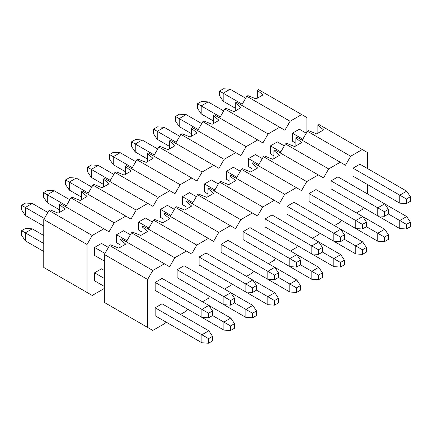 <?xml version="1.0" encoding="UTF-8"?>
<svg xmlns="http://www.w3.org/2000/svg" width="432" height="432" viewBox="0 0 432 432"><rect width="100%" height="100%" fill="white"/><g stroke="black" fill="none" stroke-linecap="round" stroke-linejoin="round"><path stroke-width="0.65" d="M120.02 239.431L121.138 238.788L120.02 239.431L120.02 247.428L120.02 239.431L125.723 244.134L120.02 239.431M126.328 241.785L131.522 232.789L132.64 232.146L131.522 232.789L174.798 257.774L169.609 266.771L164.414 263.774L152.815 270.47L147.62 279.461L147.62 327.434L152.815 330.437L164.414 323.741L165.537 321.791L164.414 323.741L152.815 330.437L104.344 302.449L104.344 254.475L109.539 245.484L110.657 244.836L118.8 248.13L110.657 244.836L109.539 245.484L104.344 254.475L104.344 302.449L152.815 330.437L104.344 302.449L147.62 327.434L147.62 279.461L104.344 254.475L147.62 279.461L152.815 270.47L109.539 245.484L152.815 270.47L164.414 263.774L121.138 238.788L169.609 266.771L174.798 257.774L186.397 251.078L174.798 257.774L131.522 232.789L126.328 241.785M142.004 234.733L142.004 226.741L143.122 226.093L191.592 254.075L143.122 226.093L142.004 226.741L147.712 231.439L140.783 235.44L132.64 232.146L140.783 235.44L147.712 231.439L142.004 226.741L142.004 234.733M148.316 229.09L153.506 220.099L154.624 219.451L162.767 222.745L169.695 218.749L163.993 214.045L165.105 213.403L163.993 214.045L163.993 222.043L163.993 214.045L169.695 218.749L162.767 222.745L154.624 219.451L153.506 220.099L196.787 245.084L191.592 254.075L196.787 245.084L208.381 238.388L196.787 245.084L153.506 220.099L148.316 229.09M170.3 216.4L175.495 207.403L176.607 206.761L175.495 207.403L218.77 232.389L213.575 241.385L165.105 213.403L213.575 241.385L218.77 232.389L230.369 225.693L218.77 232.389L175.495 207.403L170.3 216.4M185.976 209.347L185.976 201.355L187.088 200.707L235.559 228.69L187.088 200.707L185.976 201.355L191.678 206.053L184.756 210.055L176.607 206.761L184.756 210.055L191.678 206.053L185.976 201.355L185.976 209.347M192.283 203.704L197.478 194.713L198.596 194.065L206.739 197.359L213.662 193.363L207.959 188.66L209.077 188.017L207.959 188.66L207.959 196.657L207.959 188.66L213.662 193.363L206.739 197.359L198.596 194.065L197.478 194.713L240.754 219.699L235.559 228.69L240.754 219.699L252.353 213.003L240.754 219.699L197.478 194.713L192.283 203.704M214.267 191.014L219.461 182.018L220.579 181.375L219.461 182.018L262.737 207.004L257.548 216L209.077 188.017L257.548 216L262.737 207.004L274.336 200.308L262.737 207.004L219.461 182.018L214.267 191.014M229.943 183.962L229.943 175.97L231.061 175.322L279.531 203.305L231.061 175.322L229.943 175.97L235.645 180.668L228.722 184.669L220.579 181.375L228.722 184.669L235.645 180.668L229.943 175.97L229.943 183.962M236.255 178.319L241.445 169.328L242.563 168.68L250.706 171.974L257.634 167.978L251.932 163.274L253.044 162.632L251.932 163.274L251.932 171.272L251.932 163.274L257.634 167.978L250.706 171.974L242.563 168.68L241.445 169.328L284.726 194.314L279.531 203.305L284.726 194.314L296.32 187.618L284.726 194.314L241.445 169.328L236.255 178.319M258.239 165.629L263.434 156.632L264.546 155.99L263.434 156.632L306.709 181.618L301.514 190.615L253.044 162.632L301.514 190.615L306.709 181.618L318.308 174.922L306.709 181.618L263.434 156.632L258.239 165.629M273.915 158.576L273.915 150.579L275.027 149.936L323.498 177.919L275.027 149.936L273.915 150.579L279.617 155.282L272.695 159.284L264.546 155.99L272.695 159.284L279.617 155.282L273.915 150.579L273.915 158.576M280.222 152.933L285.417 143.942L286.535 143.294L294.678 146.588L301.601 142.592L295.898 137.889L297.016 137.246L295.898 137.889L295.898 145.886L295.898 137.889L301.601 142.592L294.678 146.588L286.535 143.294L285.417 143.942L328.693 168.928L323.498 177.919L328.693 168.928L340.292 162.232L328.693 168.928L285.417 143.942L280.222 152.933M302.206 140.243L307.4 131.247L308.518 130.604L316.661 133.898L323.584 129.897L317.882 125.194L319 124.551L317.882 125.194L317.882 133.191L317.882 125.194L323.584 129.897L316.661 133.898L308.518 130.604L307.4 131.247L350.676 156.233L345.487 165.229L340.292 162.232L297.016 137.246L345.487 165.229L350.676 156.233L362.275 149.537L350.676 156.233L307.4 131.247L302.206 140.243M162.076 303.799L155.153 307.8L155.153 315.792L155.153 307.8L162.076 303.799L208.818 330.782L212.539 336.334L208.559 338.629L208.559 343.229L201.89 342.776L155.153 315.792L201.89 342.776L208.559 343.229L212.539 340.929L208.559 343.229L208.559 338.629L201.89 334.784L201.89 342.776L201.89 334.784L155.153 307.8L208.559 338.629L212.539 336.334L212.539 340.929L212.539 336.334L208.818 330.782L201.89 334.784L208.818 330.782L162.076 303.799M180.511 314.442L186.397 311.045L187.526 309.096L186.397 311.045L180.511 314.442M202.5 301.752L208.381 298.355L209.509 296.406L208.381 298.355L202.5 301.752M224.483 289.057L230.369 285.66L231.493 283.711L230.369 285.66L224.483 289.057M246.467 276.367L252.353 272.97L253.476 271.021L252.353 272.97L246.467 276.367M268.45 263.671L274.336 260.275L275.465 258.325L274.336 260.275L268.45 263.671M290.439 250.981L296.32 247.585L297.448 245.635L296.32 247.585L290.439 250.981M312.422 238.286L318.308 234.889L319.432 232.94L318.308 234.889L312.422 238.286M334.406 225.596L340.292 222.199L341.415 220.25L340.292 222.199L334.406 225.596M356.389 212.9L362.275 209.504L363.404 207.554L362.275 209.504L356.389 212.9M367.47 193.914L367.47 184.518L367.47 193.914M367.47 168.529L367.47 152.534L319 124.551L367.47 152.534L367.47 168.529M155.153 290.407L155.153 282.409L162.076 278.413L155.153 282.409L155.153 290.407L201.89 317.39L155.153 290.407M177.136 277.717L177.136 269.719L184.059 265.723L177.136 269.719L177.136 277.717L223.879 304.7L177.136 277.717M177.136 303.102L223.879 330.086L177.136 303.102M199.12 265.021L199.12 257.024L206.048 253.028L199.12 257.024L199.12 265.021L245.862 292.005L199.12 265.021M199.12 290.407L245.862 317.39L199.12 290.407M221.108 252.331L221.108 244.334L228.031 240.338L221.108 244.334L221.108 252.331L267.845 279.315L221.108 252.331M221.108 277.717L267.845 304.7L221.108 277.717M243.092 239.636L243.092 231.638L250.015 227.642L243.092 231.638L243.092 239.636L289.829 266.62L243.092 239.636M243.092 265.021L289.829 292.005L243.092 265.021M265.075 226.946L265.075 218.948L271.998 214.952L265.075 218.948L265.075 226.946L311.818 253.93L265.075 226.946M265.075 252.331L311.818 279.315L265.075 252.331M287.059 214.25L287.059 206.253L293.987 202.257L287.059 206.253L287.059 214.25L333.801 241.234L287.059 214.25M287.059 239.636L333.801 266.62L287.059 239.636M309.047 201.56L309.047 193.563L315.97 189.567L309.047 193.563L309.047 201.56L355.784 228.544L309.047 201.56M309.047 226.946L355.784 253.93L309.047 226.946M331.031 188.865L331.031 180.868L337.954 176.872L331.031 180.868L331.031 188.865L377.768 215.849L331.031 188.865M331.031 214.25L377.768 241.234L331.031 214.25M353.014 176.175L353.014 168.178L359.937 164.182L353.014 168.178L353.014 176.175L399.751 203.159L353.014 176.175M353.014 201.56L399.751 228.544L353.014 201.56M125.723 244.134L118.8 248.13L125.723 244.134M21.6 209.903L21.6 205.308L25.58 203.008L21.6 205.308L21.6 209.903L25.321 215.449L21.6 209.903M104.344 261.074L94.565 255.425L104.344 261.074M43.756 226.093L25.321 215.449L43.756 226.093M208.559 317.844L201.89 317.39L208.559 317.844L212.539 315.544L208.559 317.844L208.559 313.243L208.559 317.844M212.539 315.544L212.539 310.943L208.559 313.243L201.89 309.398L201.89 317.39L201.89 309.398L155.153 282.409L208.559 313.243L212.539 310.943L212.539 315.544L223.879 322.088L223.879 330.086L230.542 330.534L223.879 330.086L223.879 322.088L212.539 315.544M104.949 253.427L94.565 247.433L104.949 253.427M44.361 218.446L25.321 207.457L25.321 215.449L25.321 207.457L21.6 205.308L25.321 207.457L32.249 203.456L25.58 203.008L32.249 203.456L47.828 212.452L32.249 203.456L25.321 207.457L44.361 218.446M101.488 243.432L108.416 247.433L101.488 243.432L94.565 247.433L101.488 243.432M162.076 278.413L208.818 305.397L212.539 310.943L208.818 305.397L201.89 309.398L208.818 305.397L162.076 278.413M43.583 197.208L43.583 192.613L47.569 190.312L43.583 192.613L43.583 197.208L47.304 202.759L43.583 197.208M120.02 244.739L116.548 242.735L120.02 244.739M59.432 209.758L47.304 202.759L59.432 209.758M230.542 305.149L223.879 304.7L230.542 305.149L234.522 302.848L230.542 305.149L230.542 300.553L230.542 305.149M234.522 302.848L234.522 298.253L230.542 300.553L223.879 296.703L223.879 304.7L223.879 296.703L177.136 269.719L230.542 300.553L234.522 298.253L234.522 302.848L245.862 309.398L245.862 317.39L252.526 317.844L245.862 317.39L245.862 309.398L234.522 302.848M126.938 240.737L116.548 234.738L126.938 240.737M66.35 205.756L47.304 194.762L47.304 202.759L47.304 194.762L43.583 192.613L47.304 194.762L54.232 190.766L47.569 190.312L54.232 190.766L69.811 199.757L54.232 190.766L47.304 194.762L66.35 205.756M123.476 230.742L130.399 234.738L123.476 230.742L116.548 234.738L123.476 230.742M184.059 265.723L230.801 292.707L234.522 298.253L230.801 292.707L223.879 296.703L230.801 292.707L184.059 265.723M65.567 184.518L65.567 179.923L69.552 177.622L65.567 179.923L65.567 184.518L69.293 190.064L65.567 184.518M142.004 232.043L138.532 230.04L142.004 232.043M81.416 197.068L69.293 190.064L81.416 197.068M252.526 292.459L245.862 292.005L252.526 292.459L256.505 290.158L252.526 292.459L252.526 287.858L252.526 292.459M256.505 290.158L256.505 285.557L252.526 287.858L245.862 284.013L245.862 292.005L245.862 284.013L199.12 257.024L252.526 287.858L256.505 285.557L256.505 290.158L267.845 296.703L267.845 304.7L274.509 305.149L267.845 304.7L267.845 296.703L256.505 290.158M148.921 228.042L138.532 222.048L148.921 228.042M88.333 193.061L69.293 182.072L69.293 190.064L69.293 182.072L65.567 179.923L69.293 182.072L76.216 178.07L69.552 177.622L76.216 178.07L91.795 187.067L76.216 178.07L69.293 182.072L88.333 193.061M145.46 218.047L152.383 222.048L145.46 218.047L138.532 222.048L145.46 218.047M206.048 253.028L252.785 280.012L256.505 285.557L252.785 280.012L245.862 284.013L252.785 280.012L206.048 253.028M87.556 171.823L87.556 167.227L91.535 164.927L87.556 167.227L87.556 171.823L91.276 177.374L87.556 171.823M163.993 219.353L160.52 217.35L163.993 219.353M103.405 184.372L91.276 177.374L103.405 184.372M274.509 279.763L267.845 279.315L274.509 279.763L278.494 277.463L274.509 279.763L274.509 275.168L274.509 279.763M278.494 277.463L278.494 272.867L274.509 275.168L267.845 271.318L267.845 279.315L267.845 271.318L221.108 244.334L274.509 275.168L278.494 272.867L278.494 277.463L289.829 284.013L289.829 292.005L296.498 292.459L289.829 292.005L289.829 284.013L278.494 277.463M170.905 215.352L160.52 209.353L170.905 215.352M110.317 180.371L91.276 169.376L91.276 177.374L91.276 169.376L87.556 167.227L91.276 169.376L98.199 165.38L91.535 164.927L98.199 165.38L113.778 174.371L98.199 165.38L91.276 169.376L110.317 180.371M167.443 205.357L174.366 209.353L167.443 205.357L160.52 209.353L167.443 205.357M228.031 240.338L274.768 267.322L278.494 272.867L274.768 267.322L267.845 271.318L274.768 267.322L228.031 240.338M109.539 159.133L109.539 154.537L113.519 152.237L109.539 154.537L109.539 159.133L113.26 164.678L109.539 159.133M185.976 206.658L182.504 204.655L185.976 206.658M125.388 171.682L113.26 164.678L125.388 171.682M296.498 267.073L289.829 266.62L296.498 267.073L300.478 264.773L296.498 267.073L296.498 262.472L296.498 267.073M300.478 264.773L300.478 260.172L296.498 262.472L289.829 258.628L289.829 266.62L289.829 258.628L243.092 231.638L296.498 262.472L300.478 260.172L300.478 264.773L311.818 271.318L311.818 279.315L318.481 279.763L311.818 279.315L311.818 271.318L300.478 264.773M192.888 202.657L182.504 196.663L192.888 202.657M132.3 167.675L113.26 156.681L113.26 164.678L113.26 156.681L109.539 154.537L113.26 156.681L120.182 152.685L113.519 152.237L120.182 152.685L135.767 161.681L120.182 152.685L113.26 156.681L132.3 167.675M189.427 192.661L196.355 196.663L189.427 192.661L182.504 196.663L189.427 192.661M250.015 227.642L296.757 254.626L300.478 260.172L296.757 254.626L289.829 258.628L296.757 254.626L250.015 227.642M131.522 146.437L131.522 141.842L135.502 139.541L131.522 141.842L131.522 146.437L135.243 151.988L131.522 146.437M207.959 193.968L204.487 191.965L207.959 193.968M147.371 158.987L135.243 151.988L147.371 158.987M318.481 254.378L311.818 253.93L318.481 254.378L322.461 252.077L318.481 254.378L318.481 249.782L318.481 254.378M322.461 252.077L322.461 247.482L318.481 249.782L311.818 245.932L311.818 253.93L311.818 245.932L265.075 218.948L318.481 249.782L322.461 247.482L322.461 252.077L333.801 258.628L333.801 266.62L340.465 267.073L333.801 266.62L333.801 258.628L322.461 252.077M214.877 189.967L204.487 183.967L214.877 189.967M154.289 154.985L135.243 143.991L135.243 151.988L135.243 143.991L131.522 141.842L135.243 143.991L142.171 139.995L135.502 139.541L142.171 139.995L157.75 148.986L142.171 139.995L135.243 143.991L154.289 154.985M211.41 179.971L218.338 183.967L211.41 179.971L204.487 183.967L211.41 179.971M271.998 214.952L318.74 241.936L322.461 247.482L318.74 241.936L311.818 245.932L318.74 241.936L271.998 214.952M153.506 133.747L153.506 129.152L157.491 126.851L153.506 129.152L153.506 133.747L157.232 139.293L153.506 133.747M229.943 181.273L226.471 179.269L229.943 181.273M169.355 146.297L157.232 139.293L169.355 146.297M340.465 241.688L333.801 241.234L340.465 241.688L344.444 239.387L340.465 241.688L340.465 237.087L340.465 241.688M344.444 239.387L344.444 234.787L340.465 237.087L333.801 233.242L333.801 241.234L333.801 233.242L287.059 206.253L340.465 237.087L344.444 234.787L344.444 239.387L355.784 245.932L355.784 253.93L362.448 254.378L355.784 253.93L355.784 245.932L344.444 239.387M236.86 177.271L226.471 171.277L236.86 177.271M176.272 142.29L157.232 131.296L157.232 139.293L157.232 131.296L153.506 129.152L157.232 131.296L164.155 127.3L157.491 126.851L164.155 127.3L179.734 136.296L164.155 127.3L157.232 131.296L176.272 142.29M233.399 167.276L240.322 171.277L233.399 167.276L226.471 171.277L233.399 167.276M293.987 202.257L340.724 229.241L344.444 234.787L340.724 229.241L333.801 233.242L340.724 229.241L293.987 202.257M175.495 121.052L175.495 116.456L179.474 114.156L175.495 116.456L175.495 121.052L179.215 126.603L175.495 121.052M251.932 168.583L248.459 166.579L251.932 168.583M191.344 133.601L179.215 126.603L191.344 133.601M362.448 228.992L355.784 228.544L362.448 228.992L366.433 226.692L362.448 228.992L362.448 224.397L362.448 228.992M366.433 226.692L366.433 222.097L362.448 224.397L355.784 220.547L355.784 228.544L355.784 220.547L309.047 193.563L362.448 224.397L366.433 222.097L366.433 226.692M258.844 164.581L248.459 158.582L258.844 164.581M198.256 129.6L179.215 118.606L179.215 126.603L179.215 118.606L175.495 116.456L179.215 118.606L186.138 114.61L179.474 114.156L186.138 114.61L201.717 123.601L186.138 114.61L179.215 118.606L198.256 129.6M255.382 154.586L262.305 158.582L255.382 154.586L248.459 158.582L255.382 154.586M315.97 189.567L362.707 216.551L366.433 222.097L362.707 216.551L355.784 220.547L362.707 216.551L315.97 189.567M197.478 108.362L197.478 103.766L201.458 101.466L197.478 103.766L197.478 108.362L201.199 113.908L197.478 108.362M273.915 155.887L270.443 153.884L273.915 155.887M213.327 120.911L201.199 113.908L213.327 120.911M384.431 216.297L377.768 215.849L384.431 216.297L388.417 214.002L384.431 216.297L384.431 211.702L384.431 216.297M388.417 214.002L388.417 209.401L384.431 211.702L377.768 207.857L377.768 215.849L377.768 207.857L331.031 180.868L384.431 211.702L388.417 209.401L388.417 214.002L399.751 220.547L399.751 228.544L406.42 228.992L399.751 228.544L399.751 220.547L388.417 214.002M280.827 151.886L270.443 145.892L280.827 151.886M220.239 116.905L201.199 105.91L201.199 113.908L201.199 105.91L197.478 103.766L201.199 105.91L208.121 101.914L201.458 101.466L208.121 101.914L223.706 110.911L208.121 101.914L201.199 105.91L220.239 116.905M277.366 141.89L284.288 145.892L277.366 141.89L270.443 145.892L277.366 141.89M337.954 176.872L384.696 203.855L388.417 209.401L384.696 203.855L377.768 207.857L384.696 203.855L337.954 176.872M219.461 95.666L219.461 91.071L223.441 88.771L219.461 91.071L219.461 95.666L223.182 101.218L219.461 95.666M295.898 143.197L292.426 141.194L295.898 143.197M235.31 108.216L223.182 101.218L235.31 108.216M406.42 203.607L399.751 203.159L406.42 203.607L410.4 201.307L406.42 203.607L406.42 199.012L406.42 203.607M410.4 201.307L410.4 196.711L406.42 199.012L399.751 195.161L399.751 203.159L399.751 195.161L353.014 168.178L406.42 199.012L410.4 196.711L410.4 201.307M302.816 139.196L292.426 133.196L302.816 139.196M242.228 104.215L223.182 93.22L223.182 101.218L223.182 93.22L219.461 91.071L223.182 93.22L230.11 89.224L223.441 88.771L230.11 89.224L245.689 98.215L230.11 89.224L223.182 93.22L242.228 104.215M299.349 129.2L306.277 133.196L299.349 129.2L292.426 133.196L299.349 129.2M359.937 164.182L406.679 191.165L410.4 196.711L406.679 191.165L399.751 195.161L406.679 191.165L359.937 164.182M21.6 235.289L21.6 230.693L25.58 228.393L21.6 230.693L21.6 235.289L25.321 240.835L21.6 235.289M104.344 286.459L94.565 280.811L104.344 286.459M43.756 251.478L25.321 240.835L43.756 251.478M104.344 278.462L94.565 272.819L104.344 278.462M43.756 243.486L25.321 232.843L25.321 240.835L25.321 232.843L21.6 230.693L25.321 232.843L32.249 228.841L25.58 228.393L32.249 228.841L43.756 235.489L32.249 228.841L25.321 232.843L43.756 243.486M101.488 268.817L104.344 270.47L101.488 268.817L94.565 272.819L94.565 280.811L94.565 272.819L101.488 268.817M234.522 328.234L230.542 330.534L234.522 328.234L234.522 323.638L230.542 325.939L230.542 330.534L230.542 325.939L223.879 322.088L230.542 325.939L234.522 323.638L234.522 328.234M208.818 305.397L230.801 318.092L234.522 323.638L230.801 318.092L223.879 322.088L230.801 318.092L208.818 305.397M256.505 315.544L252.526 317.844L256.505 315.544L256.505 310.948L252.526 313.243L252.526 317.844L252.526 313.243L245.862 309.398L252.526 313.243L256.505 310.948L256.505 315.544M230.801 292.707L252.785 305.397L256.505 310.948L252.785 305.397L245.862 309.398L252.785 305.397L230.801 292.707M278.494 302.848L274.509 305.149L278.494 302.848L278.494 298.253L274.509 300.553L274.509 305.149L274.509 300.553L267.845 296.703L274.509 300.553L278.494 298.253L278.494 302.848M252.785 280.012L274.768 292.707L278.494 298.253L274.768 292.707L267.845 296.703L274.768 292.707L252.785 280.012M300.478 290.158L296.498 292.459L300.478 290.158L300.478 285.563L296.498 287.858L296.498 292.459L296.498 287.858L289.829 284.013L296.498 287.858L300.478 285.563L300.478 290.158M274.768 267.322L296.757 280.012L300.478 285.563L296.757 280.012L289.829 284.013L296.757 280.012L274.768 267.322M322.461 277.463L318.481 279.763L322.461 277.463L322.461 272.867L318.481 275.168L318.481 279.763L318.481 275.168L311.818 271.318L318.481 275.168L322.461 272.867L322.461 277.463M296.757 254.626L318.74 267.322L322.461 272.867L318.74 267.322L311.818 271.318L318.74 267.322L296.757 254.626M344.444 264.773L340.465 267.073L344.444 264.773L344.444 260.177L340.465 262.472L340.465 267.073L340.465 262.472L333.801 258.628L340.465 262.472L344.444 260.177L344.444 264.773M318.74 241.936L340.724 254.626L344.444 260.177L340.724 254.626L333.801 258.628L340.724 254.626L318.74 241.936M366.433 252.077L362.448 254.378L366.433 252.077L366.433 247.482L362.448 249.782L362.448 254.378L362.448 249.782L355.784 245.932L362.448 249.782L366.433 247.482L366.433 252.077M340.724 229.241L362.707 241.936L366.433 247.482L362.707 241.936L355.784 245.932L362.707 241.936L340.724 229.241M384.431 241.688L377.768 241.234L384.431 241.688L388.417 239.387L384.431 241.688L384.431 237.087L384.431 241.688M388.417 239.387L388.417 234.792L384.431 237.087L377.768 233.242L377.768 241.234L377.768 233.242L366.428 226.692L384.431 237.087L388.417 234.792L388.417 239.387M362.707 216.551L384.696 229.241L388.417 234.792L384.696 229.241L377.768 233.242L384.696 229.241L362.707 216.551M410.4 226.692L406.42 228.992L410.4 226.692L410.4 222.097L406.42 224.397L406.42 228.992L406.42 224.397L399.751 220.547L406.42 224.397L410.4 222.097L410.4 226.692M384.696 203.855L406.679 216.551L410.4 222.097L406.679 216.551L399.751 220.547L406.679 216.551L384.696 203.855M59.432 204.449L60.55 203.807L59.432 204.449L59.432 212.447L59.432 204.449L65.135 209.153L59.432 204.449M65.745 206.804L70.934 197.807L72.052 197.165L70.934 197.807L114.21 222.793L109.021 231.79L103.826 228.793L92.227 235.489L87.037 244.485L87.037 292.459L92.227 295.456L103.826 288.76L104.344 287.858L103.826 288.76L92.227 295.456L43.756 267.473L43.756 219.499L48.951 210.503L50.069 209.86L58.212 213.149L50.069 209.86L48.951 210.503L43.756 219.499L43.756 267.473L92.227 295.456L43.756 267.473L87.037 292.459L87.037 244.485L43.756 219.499L87.037 244.485L92.227 235.489L48.951 210.503L92.227 235.489L103.826 228.793L60.55 203.807L109.021 231.79L114.21 222.793L125.809 216.097L114.21 222.793L70.934 197.807L65.745 206.804M81.416 199.751L81.416 191.759L82.534 191.111L131.004 219.1L82.534 191.111L81.416 191.759L87.124 196.463L80.195 200.459L72.052 197.165L80.195 200.459L87.124 196.463L81.416 191.759L81.416 199.751M87.728 194.114L92.918 185.117L94.036 184.475L102.184 187.763L109.107 183.767L103.405 179.064L104.517 178.421L103.405 179.064L103.405 187.061L103.405 179.064L109.107 183.767L102.184 187.763L94.036 184.475L92.918 185.117L136.199 210.103L131.004 219.1L136.199 210.103L147.798 203.407L136.199 210.103L92.918 185.117L87.728 194.114M109.712 181.418L114.907 172.422L116.019 171.779L114.907 172.422L158.182 197.408L152.987 206.404L104.517 178.421L152.987 206.404L158.182 197.408L169.781 190.712L158.182 197.408L114.907 172.422L109.712 181.418M125.388 174.366L125.388 166.374L126.506 165.726L174.971 193.714L126.506 165.726L125.388 166.374L131.09 171.077L124.168 175.073L116.019 171.779L124.168 175.073L131.09 171.077L125.388 166.374L125.388 174.366M131.695 168.728L136.89 159.732L138.008 159.089L146.151 162.378L153.074 158.382L147.371 153.679L148.489 153.036L147.371 153.679L147.371 161.676L147.371 153.679L153.074 158.382L146.151 162.378L138.008 159.089L136.89 159.732L180.166 184.718L174.971 193.714L180.166 184.718L191.765 178.022L180.166 184.718L136.89 159.732L131.695 168.728M153.679 156.033L158.873 147.037L159.991 146.394L158.873 147.037L202.149 172.022L196.96 181.019L148.489 153.036L196.96 181.019L202.149 172.022L213.748 165.326L202.149 172.022L158.873 147.037L153.679 156.033M169.355 148.981L169.355 140.989L170.473 140.341L218.943 168.329L170.473 140.341L169.355 140.989L175.063 145.692L168.134 149.688L159.991 146.394L168.134 149.688L175.063 145.692L169.355 140.989L169.355 148.981M175.667 143.343L180.857 134.347L181.975 133.704L190.118 136.993L197.046 132.997L191.344 128.293L192.456 127.651L191.344 128.293L191.344 136.291L191.344 128.293L197.046 132.997L190.118 136.993L181.975 133.704L180.857 134.347L224.138 159.332L218.943 168.329L224.138 159.332L235.732 152.636L224.138 159.332L180.857 134.347L175.667 143.343M197.651 130.648L202.846 121.651L203.958 121.009L202.846 121.651L246.121 146.637L240.926 155.633L192.456 127.651L240.926 155.633L246.121 146.637L257.72 139.941L246.121 146.637L202.846 121.651L197.651 130.648M213.327 123.595L213.327 115.603L214.439 114.955L262.91 142.943L214.439 114.955L213.327 115.603L219.029 120.307L212.107 124.303L203.958 121.009L212.107 124.303L219.029 120.307L213.327 115.603L213.327 123.595M219.634 117.958L224.829 108.961L225.947 108.319L234.09 111.607L241.013 107.611L235.31 102.908L236.428 102.265L235.31 102.908L235.31 110.905L235.31 102.908L241.013 107.611L234.09 111.607L225.947 108.319L224.829 108.961L268.105 133.947L262.91 142.943L268.105 133.947L279.704 127.251L268.105 133.947L224.829 108.961L219.634 117.958M241.618 105.262L246.812 96.266L247.93 95.623L256.073 98.917L262.996 94.921L257.294 90.218L258.412 89.57L257.294 90.218L257.294 98.21L257.294 90.218L262.996 94.921L256.073 98.917L247.93 95.623L246.812 96.266L290.088 121.252L284.899 130.248L236.428 102.265L284.899 130.248L290.088 121.252L301.687 114.556L290.088 121.252L246.812 96.266L241.618 105.262M306.882 132.149L306.882 117.558L258.412 89.57L306.882 117.558L306.882 132.149M94.565 255.425L94.565 247.433L94.565 255.425M116.548 242.735L116.548 234.738L116.548 242.735M138.532 230.04L138.532 222.048L138.532 230.04M160.52 217.35L160.52 209.353L160.52 217.35M182.504 204.655L182.504 196.663L182.504 204.655M204.487 191.965L204.487 183.967L204.487 191.965M226.471 179.269L226.471 171.277L226.471 179.269M248.459 166.579L248.459 158.582L248.459 166.579M270.443 153.884L270.443 145.892L270.443 153.884M292.426 141.194L292.426 133.196L292.426 141.194M65.135 209.153L58.212 213.149L65.135 209.153"/></g></svg>
